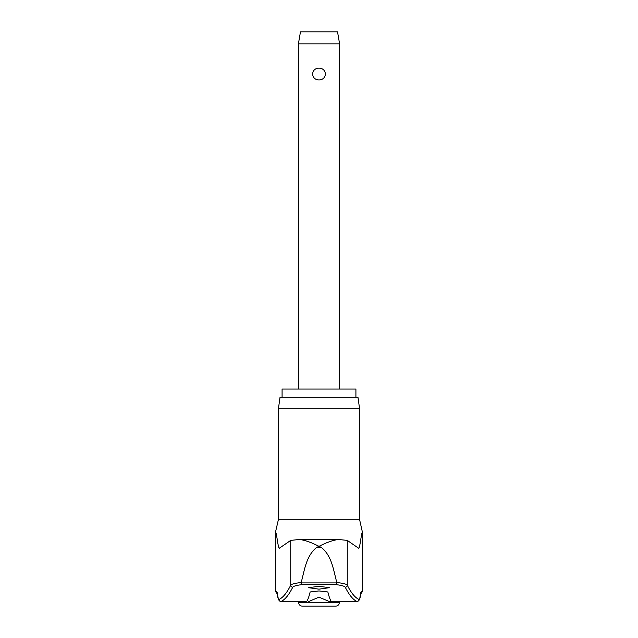 <?xml version="1.0" encoding="UTF-8"?>
<svg xmlns="http://www.w3.org/2000/svg" width="638" height="638" viewBox="0 0 638 638"><rect width="100%" height="100%" fill="white"/><g stroke="black" fill="none" stroke-linecap="round" stroke-linejoin="round"><path stroke-width="0.96" d="M361.22 592.838A2.058 2.058 -90 0 0 362.368 590.987A94.775 6.699 90 0 0 359.569 599.672L361.331 592.646M278.479 408.288L359.521 408.288L357.982 397.299L280.018 397.299L278.479 408.288L278.479 519.284L359.521 519.284L362.368 531.996C361.012 534.532 359.832 549.964 358.412 548.098L347.263 540.394L347.263 585.166A1525.259 107.87 -90 0 0 359.569 599.672L357.543 601.746M280.457 601.746L280.401 601.746A1527.316 108.013 -90 0 0 292.754 587.199C293.408 586.178 296.463 585.317 301.902 584.631L336.098 584.631L336.856 582.917L301.144 582.917L301.902 584.631M301.144 582.917L301.168 582.526C294.955 583.228 291.478 584.105 290.737 585.166A1525.259 107.87 90 0 1 278.431 599.672L276.669 592.646M276.78 592.838A2.058 2.058 -90 0 1 275.632 590.987A94.775 6.699 -90 0 1 278.431 599.672L280.401 601.746L306.679 601.506A1527.819 44.277 -90 0 0 310.14 591.968L319 590.94L327.86 591.968A1527.819 44.277 90 0 0 331.321 601.506L329.83 601.762L319 597.16L308.17 601.762M301.168 582.526C304.525 570.524 305.953 556.025 316.671 547.42L319 546.343C311.137 542.292 304.533 540.003 299.206 539.485L338.379 539.477L347.263 540.394M282.084 397.299L282.084 389.06L355.916 389.06L355.916 397.299M319 589.161L308.696 587.702L319 586.242L329.304 587.702L319 589.161M292.754 587.199A2.058 2.034 26.6 0 1 290.737 585.166L290.737 540.394L279.452 548.138M279.588 548.098C278.168 549.964 276.988 534.532 275.632 531.996L275.52 590.987L277.586 593.053M336.098 584.631C341.537 585.317 344.592 586.178 345.246 587.199A2.058 2.034 153.4 0 0 347.263 585.166C346.522 584.105 343.045 583.228 336.832 582.526L336.856 582.917M336.832 582.526C333.475 570.524 332.047 556.025 321.329 547.42L319 546.343C326.863 542.292 333.467 540.003 338.794 539.485M339.264 602.663A3.437 3.437 0 0 1 335.827 606.1L302.173 606.1A3.437 3.437 0 0 1 298.736 602.663L339.264 602.663L339.264 601.762M298.393 43.918L300.458 31.9L337.542 31.9L339.607 43.918L298.393 43.918L298.393 389.06M319 79.981C315.164 79.726 313.019 77.74 312.564 74.032C313.019 70.324 315.164 68.338 319 68.083C322.836 68.338 324.981 70.324 325.436 74.032C324.981 77.74 322.836 79.726 319 79.981M345.246 587.199A1527.316 108.013 90 0 0 357.599 601.746L329.83 601.762M290.737 540.394L299.206 539.485M316.671 547.42L321.329 547.42M275.632 531.996L275.52 590.987M362.48 531.996L362.48 590.987L362.368 531.996M359.521 408.288L359.521 519.284M278.479 519.284L275.52 531.996M298.736 601.762L298.736 602.663M339.607 43.918L339.607 389.06M362.48 590.987L360.414 593.053"/></g></svg>

